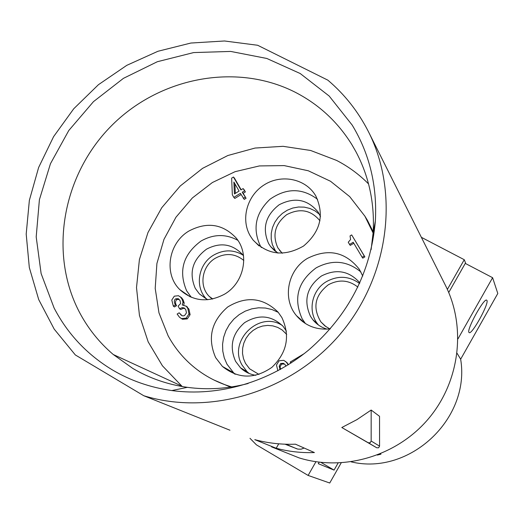 <?xml version="1.0" encoding="UTF-8"?>
<svg xmlns="http://www.w3.org/2000/svg" width="524" height="524" viewBox="0 0 524 524"><rect width="100%" height="100%" fill="white"/><g stroke="black" fill="none" stroke-linecap="round" stroke-linejoin="round"><path stroke-width="0.79" d="M286.713 334.397L282.148 329.976L277.72 327.415L272.834 325.869L267.699 325.404L262.544 326.039L257.598 327.736L253.066 330.434L249.155 333.998L246.025 338.288L243.824 343.109L242.638 348.257L242.52 353.504L243.49 358.619L245.501 363.387L249.621 368.811L258.98 374.431M282.364 325.528C259.164 309.992 227.482 341.452 242.245 365.346L247.118 371.719L249.097 373.455M286.418 331.122L283.104 326.347C271.511 315.265 258.666 314.04 244.57 322.673C232.112 333.631 229.119 346.521 235.584 361.337L240.536 367.828C244.819 371.909 249.915 374.405 255.823 375.302M278.27 312.356L272.08 309.579L265.452 308.04L258.614 307.791L251.808 308.833L245.265 311.132L239.206 314.603L233.842 319.129L229.361 324.553L225.916 330.683L223.624 337.312L222.562 344.216L222.779 351.159L224.265 357.892L226.977 364.187L233.573 372.747L235.302 374.28M281.892 317.59L278.113 312.173C263.068 297.475 246.26 295.746 227.704 306.985C211.277 321.278 207.255 338.163 215.646 357.63L222.425 366.44C238.125 378.976 254.625 379.271 271.917 367.337C287.087 352.652 290.407 336.067 281.892 317.59M304.189 353.635L290.211 362.045L290.827 363.139M373.108 233.01L364.887 216.176L349.711 196.624L330.513 181.258L308.295 170.772L284.191 165.604L259.387 165.931L235.066 171.682L212.377 182.529L192.374 197.948L175.972 217.198L163.96 239.389L156.912 263.493L155.202 288.377L158.969 312.854L168.099 335.74C173.896 346.443 181.324 355.881 190.382 364.056C202.297 374.699 216.065 382.324 231.68 386.922M250.171 235.754L252.954 239.894C267.417 254.992 284.29 257.035 303.566 246.025C320.55 231.595 324.592 214.833 315.697 195.74L315.153 194.869C304.896 178.494 281.192 173.968 264.214 184.861C247.099 195.524 240.509 219.111 250.171 235.754M224.455 294.226C244.151 282.927 249.948 254.068 236.016 237.863C222.674 223.905 207.039 221.587 189.105 230.92C168.446 242.795 163.409 273.901 179.87 289.667C193.042 301.405 207.904 302.924 224.455 294.226M362.759 276.076L359.366 269.336C345.506 251.808 328.266 248.127 307.64 258.286C287.728 269.703 281.951 298.732 296.479 315.684C305.282 325.849 316.575 330.244 330.362 328.849M362.136 257.251L362.791 258.155L364.887 256.884L351.676 234.916L350.045 235.905L350.582 239.534L348.244 242.239L349.574 244.466L353.202 242.265L362.136 257.251L364.246 255.974L351.676 234.916M349.574 244.466L350.255 245.402L353.798 243.26M280.556 369.322L280.091 366.754L281.578 364.101L284.552 364.042M288.541 364.593L285.495 361.357M181.311 318.526L182.575 319.293L187.291 318.88L190.101 314.688L188.922 309.094L186 306.003M182.083 315.723L179.175 312.808L177.132 314.046L179.496 317.23L181.422 318.579L186.158 318.16L188.974 313.961L187.788 308.354L186.282 306.271L182.221 304.955L183.027 302.165L181.985 299.106L180.492 297.056L178.455 295.713L174.302 296.171L171.793 300.029L173.339 306.18L175.37 304.942C173.889 301.929 174.001 299.892 175.704 298.837L178.036 298.615L180.079 300.586L180.629 303.547L178.114 306.114L179.568 308.774L182.234 307.621L184.127 307.942L185.771 309.638L186.452 312.913L184.533 315.579L183.027 315.933L181.841 315.612L179.175 312.808M179.568 308.774L180.714 309.514L183.38 308.367L184.933 308.531M173.339 306.18L174.505 306.933L176.536 305.695C175.062 303.055 175.173 301.031 176.857 299.61L179.188 299.387L178.036 298.615M183.793 304.916L184.166 302.931L183.131 299.879L181.704 297.894L180.138 296.722M241.171 189.786L234.438 178.121L233.455 177.02L231.641 178.134L232.342 194.804L233.815 197.384L234.811 198.432L241.099 194.568M233.815 197.384L240.398 193.343L244.243 199.395L246.064 198.282L243.188 193.291L245.402 191.928L244.086 189.662L243.123 188.588L240.909 189.95L233.455 177.02M290.211 362.045L291.311 362.824M373.186 231.818L367.475 220.388L364.619 215.737M213.713 379.913L230.494 387.098M317.544 199.31C302.276 187.861 286.445 187.828 270.037 199.212C255.581 212.986 252.345 228.543 260.33 245.867L261.371 247.57M237.817 240.306C225.746 233.756 213.464 234.012 200.967 241.079C183.053 254.448 178.278 271.019 186.629 290.8L191.286 297.298M360.931 272.022C347.242 260.67 332.327 259.282 316.182 267.843C297.789 281.48 293.113 298.47 302.158 318.808L305.433 323.577L296.479 315.684M364.887 256.884L364.246 255.974M280.039 369.61L279.194 366.158L280.687 363.499L283.392 363.309L284.905 364.396L286.045 366.132M288.141 364.842L286.333 362.156L283.746 360.322L279.109 360.767L276.469 365.051L277.884 370.782M176.536 305.695L175.37 304.942M245.402 191.928L243.123 188.588M243.188 193.291L242.219 192.229L244.439 190.867M246.064 198.282L242.219 192.229M243.28 198.347L245.108 197.234M368.542 183.917C359.104 174.374 348.447 166.54 336.578 160.416L310.621 150.473L283.052 146.32L255.064 148.05L227.861 155.51L202.572 168.348L180.236 185.987L161.778 207.694L147.971 232.558L139.41 259.557L136.509 287.571L139.45 315.422L148.187 341.897L162.433 365.804L182.254 386.542M320.518 216.615L318.192 212.168C307.673 199.303 294.671 196.821 279.194 204.74C265.458 215.449 261.948 228.425 268.661 243.653L270.607 246.568L277.982 253.144M243.542 255.895L242.343 254.323C232.106 243.798 220.178 242.068 206.567 249.142C192.426 259.694 188.666 272.775 195.288 288.37L199.395 293.931L207.766 299.741M359.87 282.842C349.102 270.803 336.297 268.517 321.454 275.978C306.933 286.746 303.258 300.147 310.418 316.182L312.756 319.627C316.516 324.271 321.291 327.448 327.094 329.151M239.088 191.07L234.424 193.932L233.881 182.024L239.088 191.07M319.444 214.303L314.97 210.858L309.848 208.441L304.287 207.137L298.523 207L292.792 208.035L287.342 210.189L282.39 213.386L278.152 217.48L274.792 222.307L272.46 227.658L271.249 233.324L271.209 239.055L272.349 244.623L275.86 251.73M242.9 255.031C233.409 249.483 223.65 249.516 213.628 255.129C198.177 263.978 194.391 287.198 206.626 299.125L206.79 299.289M359.569 283.504C349.154 275.958 338.131 275.316 326.504 281.584C311.656 290.073 307.3 311.662 318.002 324.441L318.5 325.05M235.335 193.369L234.896 183.793M304.169 448.04L301.058 449.206L297.776 449.107L285.056 444.201M276.194 448.249C288.619 451.577 301.359 453.011 314.413 452.566L295.471 444.195C281.552 444.693 267.987 443.18 254.775 439.649L276.194 448.249L278.735 443.821M319.968 220.807C310.928 209.934 299.833 207.884 286.7 214.67C275.054 223.827 272.107 234.876 277.844 247.832L282.2 253.243M243.798 260.461C235.119 253.433 225.641 252.692 215.364 258.221C201.969 265.891 198.655 285.986 209.194 296.368L212.299 299.066M357.885 287.113C348.748 279.934 338.904 279.154 328.365 284.768C314.839 295.261 312.35 307.634 320.885 321.893L324.939 325.941L329.865 328.915M302.636 321.651L302.597 321.074M341.19 462.875L329.734 483.017L308.119 475.432L256.433 444.85L249.981 438.306M319.149 462.181L318.291 463.688L334.057 470.107L320.911 462.391M315.933 461.736L308.119 475.432M338.091 463.026L334.057 470.107M421.355 237.307L464.257 259.708L465.541 262.917L448.727 292.51M234.418 373.959L234.215 373.337M464.257 259.708L447.372 289.418M351.159 461.86C409.513 475.943 470.67 418.722 460.655 359.209L497.8 293.479L492.606 277.694L457.983 338.858M465.266 263.395L492.606 277.694M377.319 455.068L380.968 454.184L380.391 453.856M457.098 353.307L460.655 359.209M486.973 300.481C488.971 303.92 472.248 334.305 469.262 332.668L468.928 332.38C466.543 329.557 483.711 298.221 486.613 300.114L486.973 300.481M229.964 430.224L143.786 395.738C210.51 416.233 291.626 391.579 340.384 333.926C389.221 276.331 399.707 193.107 368.372 131.55L445.308 285.108C466.439 326.766 460 381.413 428.488 418.728C397.015 456.063 343.993 471.757 299.125 457.904L271.589 446.88M368.372 131.55C358.154 111.52 344.641 94.385 327.834 80.146L257.664 45.267L224.495 40.983L190.874 43.04L157.947 51.273L126.795 65.33L98.427 84.705L73.76 108.737L53.599 136.633L38.625 167.503L29.364 200.338L26.2 234.064L29.318 267.541L38.724 299.61L54.201 329.118L75.325 354.945L143.786 395.738M341.805 427.519L356.949 419.626L371.162 410.043L379.533 416.318L379.559 446.14L378.623 447.784L376.763 447.797L341.805 427.519L368.248 442.747L370.186 442.734L371.156 441.025L371.162 410.043M352.167 125.059C369.551 153.787 377.28 185.791 375.361 221.069C370.868 272.139 348.656 315.114 308.721 349.993C269.867 382.088 218.783 396.937 171.787 390.563C150.296 387.518 130.483 380.627 112.359 369.898C87.023 354.551 67.596 333.912 54.09 307.974L41.121 273.574L36.195 236.894L39.405 199.696L50.461 163.691L68.775 130.515L93.482 101.636L123.441 78.345L157.331 61.721L193.631 52.577L230.704 51.431L266.814 58.465L300.206 73.524L329.177 96.043L352.167 125.059M371.116 249.64L373.127 232.715C374.798 203.522 369.086 176.562 355.993 151.836L351.977 144.814C337.62 121.706 318.5 104.086 294.626 91.942C235.407 62.212 158.464 77.657 110.623 126.631C62.657 175.481 48.588 252.948 79.235 311.852C87.809 328.227 99.147 342.441 113.263 354.512L132.9 368.49C149.543 378.282 167.7 384.564 187.369 387.334C207.524 390.046 227.77 388.775 248.114 383.516M284.27 363.918L283.392 363.309M281.578 364.101L280.687 363.499M280.091 366.754L279.194 366.158M288.403 364.678L287.853 364.298M188.922 309.094L187.788 308.354M190.101 314.688L188.974 313.961M187.291 318.88L186.158 318.16M182.575 319.293L181.422 318.579M184.664 308.295L184.127 307.942M183.38 308.367L182.234 307.621M176.857 299.61L175.704 298.837M183.131 299.879L181.985 299.106M184.166 302.931L183.027 302.165M371.156 441.025L379.559 446.14M368.248 442.747L376.763 447.797M296.722 448.786L286.078 444.234M258.882 374.398L249.621 368.811M247.118 371.719L240.536 367.828M233.573 372.747L222.425 366.44M367.475 220.388L365.89 217.873M259.026 245.907L252.954 239.894M190.205 296.839L179.87 289.667M287.211 362.765L286.333 362.156M181.828 315.487L180.682 314.76M181.638 297.829L180.492 297.056M187.415 307.025L186.282 306.271M274.949 251.022L270.607 246.568M206.626 299.125L199.395 293.931M318.002 324.441L312.756 319.627M282.325 253.236L279.43 250.217M212.757 298.968L209.194 296.368M326.131 326.819L320.885 321.893M373.127 232.715L375.361 221.069M187.369 387.334L171.793 390.563M181.645 386.037L113.263 354.512"/></g></svg>
